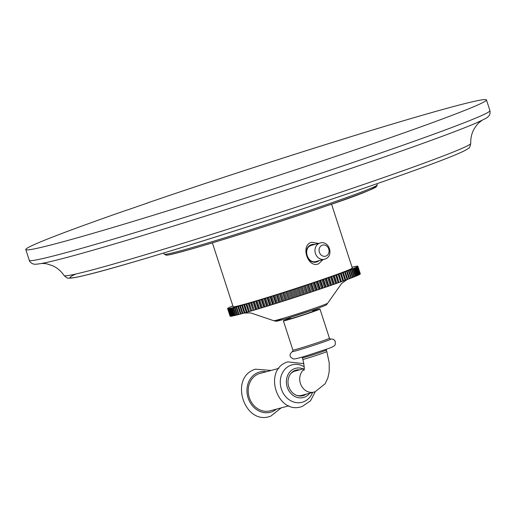 <?xml version="1.0" encoding="UTF-8"?>
<svg xmlns="http://www.w3.org/2000/svg" width="516" height="516" viewBox="0 0 516 516"><rect width="100%" height="100%" fill="white"/><g stroke="black" fill="none" stroke-linecap="round" stroke-linejoin="round"><path stroke-width="0.77" d="M126.691 210.128L127.974 209.78A239.579 7.527 -18 0 1 147.924 202.885L146.641 203.233A242.178 7.605 -18 0 1 486.446 99.898A242.178 7.605 -18 0 1 375.732 142.745A242.178 7.605 162 0 1 144.222 218.042A242.178 7.605 162 0 1 25.8 249.57A242.178 7.605 162 0 1 126.691 210.128M323.042 259.606L318.675 263.76C307.82 268.823 300.054 244.919 311.696 242.275L318.527 243.436M212.392 242.862L233.148 306.736A62.642 1.967 162 0 0 263.779 298.583A62.642 1.967 162 0 0 323.661 279.104A62.642 1.967 -18 0 0 352.299 268.023L331.549 204.149M316.443 262.038L316.863 261.909A9.043 7.772 -105 0 1 316.405 262.051A9.043 7.772 -105 0 1 306.639 255.588A9.043 7.772 -105 0 1 311.277 244.719A9.043 7.772 -105 0 1 311.735 244.584L311.277 244.719M319.023 260.683A9.043 7.772 -105 0 1 316.863 261.909L318.991 260.69M314.625 244.474L311.735 244.584A9.043 7.772 -105 0 1 314.689 244.461M320.088 243.017A8.398 7.218 75 0 0 319.662 243.146A8.398 7.218 75 0 0 315.353 253.24A8.398 7.218 75 0 0 324.422 259.238L324.919 259.084C334.233 256.271 329.408 240.146 320.088 243.017L311.477 245.332C302.202 247.97 307.704 264.914 316.663 261.296M232.884 305.923L232.722 305.982A68.454 2.148 -18 0 0 232.31 306.149L231.523 306.478A68.454 2.148 -18 0 0 231.162 306.627L230.478 306.923A68.454 2.148 -18 0 0 230.168 307.059L229.588 307.323A68.454 2.148 -18 0 0 229.336 307.439L228.865 307.665A68.454 2.148 -18 0 0 228.665 307.768L228.304 307.962A68.454 2.148 -18 0 0 228.156 308.046L227.911 308.2A68.454 2.148 -18 0 0 227.814 308.271L228.594 308.058L227.679 308.394A68.454 2.148 -18 0 0 227.64 308.439L228.478 308.207L227.62 308.529A68.454 2.148 -18 0 0 227.62 308.536A68.454 2.148 -18 0 0 227.633 308.562L228.53 308.304L227.724 308.607A68.454 2.148 -18 0 0 227.795 308.62L228.736 308.349L227.995 308.632A68.454 2.148 -18 0 0 228.117 308.632L228.427 308.607A68.454 2.148 -18 0 0 228.607 308.587L229.033 308.523A68.454 2.148 -18 0 0 229.265 308.484L229.794 308.387A68.454 2.148 -18 0 0 230.078 308.329L230.716 308.194A68.454 2.148 -18 0 0 231.058 308.123L231.807 307.949A68.454 2.148 -18 0 0 232.194 307.858L233.045 307.652A68.454 2.148 -18 0 0 233.484 307.549L234.438 307.304A68.454 2.148 -18 0 0 234.928 307.181L235.98 306.91A68.454 2.148 -18 0 0 236.515 306.768L237.908 306.394A68.454 2.148 -18 0 0 238.502 306.233L239.759 305.885A68.454 2.148 -18 0 0 240.392 305.711L241.74 305.337A68.454 2.148 -18 0 0 242.423 305.143L243.855 304.737A68.454 2.148 -18 0 0 244.578 304.53L246.093 304.092A68.454 2.148 -18 0 0 246.854 303.872L248.454 303.408A68.454 2.148 -18 0 0 249.254 303.176L250.924 302.679A68.454 2.148 -18 0 0 251.756 302.434L253.504 301.918A68.454 2.148 -18 0 0 254.369 301.654L256.188 301.112A68.454 2.148 -18 0 0 257.084 300.841L258.961 300.273A68.454 2.148 -18 0 0 259.883 299.99L261.818 299.403A68.454 2.148 -18 0 0 262.773 299.112L264.76 298.5A68.454 2.148 -18 0 0 265.734 298.196L267.765 297.571A68.454 2.148 -18 0 0 268.765 297.261L270.842 296.616A68.454 2.148 -18 0 0 271.861 296.294L273.97 295.636A68.454 2.148 -18 0 0 275.009 295.307L277.15 294.63A68.454 2.148 -18 0 0 278.201 294.301L280.369 293.61A68.454 2.148 -18 0 0 281.426 293.275L283.619 292.578A68.454 2.148 -18 0 0 284.69 292.23L286.89 291.527A68.454 2.148 -18 0 0 287.967 291.179L290.179 290.469A68.454 2.148 -18 0 0 291.256 290.115L293.475 289.399A68.454 2.148 -18 0 0 294.552 289.05L296.764 288.328A68.454 2.148 -18 0 0 297.842 287.973L300.048 287.251A68.454 2.148 -18 0 0 301.118 286.896L303.311 286.174A68.454 2.148 -18 0 0 304.375 285.825L306.549 285.103A68.454 2.148 -18 0 0 307.601 284.755L309.755 284.039A68.454 2.148 -18 0 0 310.793 283.69L312.909 282.981A68.454 2.148 -18 0 0 313.934 282.633L316.018 281.936A68.454 2.148 -18 0 0 317.017 281.594L319.062 280.904A68.454 2.148 -18 0 0 320.043 280.569L322.042 279.885A68.454 2.148 -18 0 0 322.997 279.556L324.945 278.892A68.454 2.148 -18 0 0 325.873 278.569L327.763 277.911A68.454 2.148 -18 0 0 328.666 277.602L330.498 276.963A68.454 2.148 -18 0 0 331.369 276.66L333.13 276.041A68.454 2.148 -18 0 0 333.968 275.744L335.664 275.144A68.454 2.148 -18 0 0 336.464 274.86L338.083 274.28A68.454 2.148 -18 0 0 338.851 274.009L340.386 273.454A68.454 2.148 -18 0 0 341.115 273.19L342.572 272.654A68.454 2.148 -18 0 0 343.256 272.403L344.623 271.9A68.454 2.148 -18 0 0 345.268 271.661L346.546 271.184A68.454 2.148 -18 0 0 347.145 270.958L348.332 270.507A68.454 2.148 -18 0 0 348.887 270.294L349.977 269.874A68.454 2.148 -18 0 0 350.48 269.681L351.473 269.288A68.454 2.148 -18 0 0 351.925 269.107L352.815 268.746A68.454 2.148 -18 0 0 353.221 268.584L354.008 268.255A68.454 2.148 -18 0 0 354.363 268.101L355.04 267.81A68.454 2.148 -18 0 0 355.343 267.675L355.917 267.417A68.454 2.148 -18 0 0 356.169 267.301L356.627 267.075A68.454 2.148 -18 0 0 356.827 266.972L357.175 266.785A68.454 2.148 -18 0 0 357.324 266.701L357.562 266.546A68.454 2.148 -18 0 0 357.653 266.475L356.866 266.695L357.782 266.359A68.454 2.148 -18 0 0 357.814 266.308L356.969 266.546L357.827 266.23A68.454 2.148 -18 0 0 357.807 266.198L356.911 266.45L357.717 266.153A68.454 2.148 -18 0 0 357.64 266.14L356.691 266.411L357.433 266.127A68.454 2.148 -18 0 0 357.304 266.133L356.982 266.159A68.454 2.148 -18 0 0 356.801 266.185L356.369 266.25A68.454 2.148 -18 0 0 356.137 266.288L355.595 266.385A68.454 2.148 -18 0 0 355.305 266.443L354.66 266.585A68.454 2.148 -18 0 0 354.318 266.656L353.563 266.83A68.454 2.148 -18 0 0 353.17 266.92L352.312 267.127A68.454 2.148 -18 0 0 352.035 267.198M238.502 306.233L240.991 313.909A68.454 2.148 162 0 1 240.404 314.063L237.908 306.394M240.991 313.909L242.236 313.515M240.392 305.711L242.888 313.386A68.454 2.148 162 0 1 242.249 313.56L239.759 305.885M242.888 313.386L244.223 312.967M242.423 305.143L244.913 312.819A68.454 2.148 162 0 1 244.236 313.006L241.74 305.337M244.913 312.819L246.28 312.386L243.784 304.711M246.28 312.386L243.855 304.737M244.578 304.53L247.067 312.206A68.454 2.148 162 0 1 246.351 312.412M247.067 312.206L248.448 311.767L245.958 304.092M248.448 311.767L246.093 304.092M246.854 303.872L249.351 311.548A68.454 2.148 162 0 1 248.589 311.767M249.351 311.548L250.737 311.103L248.241 303.427M250.737 311.103L248.454 303.408M249.254 303.176L251.744 310.845A68.454 2.148 162 0 1 250.95 311.084M251.744 310.845L253.137 310.4L250.647 302.724M253.137 310.4L250.924 302.679M251.756 302.434L254.253 310.11A68.454 2.148 162 0 1 253.421 310.355M254.253 310.11L255.652 309.658L253.156 301.983M255.652 309.658L256 309.587L253.504 301.918M254.369 301.654L256.865 309.329A68.454 2.148 162 0 1 256 309.587M256.865 309.329L258.258 308.878L255.768 301.202M258.258 308.878L258.677 308.787L256.188 301.112M257.084 300.841L259.574 308.516A68.454 2.148 162 0 1 258.677 308.787M259.574 308.516L260.967 308.058L258.471 300.383M260.967 308.058L261.451 307.949L258.961 300.273M259.883 299.99L262.38 307.665A68.454 2.148 162 0 1 261.451 307.949M262.38 307.665L263.76 307.207L261.27 299.538M263.76 307.207L264.308 307.078L261.818 299.403M262.773 299.112L265.263 306.781A68.454 2.148 162 0 1 264.308 307.078M265.263 306.781L266.637 306.33L264.14 298.654M266.637 306.33L267.249 306.175L264.76 298.5M265.734 298.196L268.23 305.872A68.454 2.148 162 0 1 267.249 306.175M268.23 305.872L269.584 305.42L267.088 297.745M269.584 305.42L270.261 305.246L267.765 297.571M268.765 297.261L271.261 304.93A68.454 2.148 162 0 1 270.261 305.246M271.261 304.93L272.596 304.485L270.107 296.81M272.596 304.485L273.332 304.285L270.842 296.616M271.861 296.294L274.351 303.969A68.454 2.148 162 0 1 273.332 304.285M274.351 303.969L275.667 303.524L273.177 295.849M275.667 303.524L276.466 303.305L273.97 295.636M275.009 295.307L277.498 302.982A68.454 2.148 162 0 1 276.466 303.305M277.498 302.982L278.788 302.544L276.299 294.868M278.788 302.544L279.646 302.305L277.15 294.63M278.201 294.301L280.691 301.976A68.454 2.148 162 0 1 279.646 302.305M280.691 301.976L281.955 301.544L279.459 293.868M281.955 301.544L282.865 301.286L280.369 293.61M281.426 293.275L283.923 300.951A68.454 2.148 162 0 1 282.865 301.286M283.923 300.951L285.148 300.525L282.658 292.849M285.148 300.525L286.109 300.248L283.619 292.578M284.69 292.23L287.18 299.906A68.454 2.148 162 0 1 286.109 300.248M287.18 299.906L288.373 299.493L285.883 291.824M288.373 299.493L289.386 299.203L286.89 291.527M287.967 291.179L290.463 298.854A68.454 2.148 162 0 1 289.386 299.203M290.463 298.854L291.617 298.454L289.121 290.779M291.617 298.454L292.675 298.138L290.179 290.469M291.256 290.115L293.752 297.79A68.454 2.148 162 0 1 292.675 298.138M293.752 297.79L294.862 297.403L292.372 289.728M294.862 297.403L295.971 297.074L293.475 289.399M294.552 289.05L297.048 296.719A68.454 2.148 162 0 1 295.971 297.074M297.048 296.719L298.113 296.345L295.623 288.67M298.113 296.345L299.261 295.997L296.764 288.328M297.842 287.973L300.338 295.649A68.454 2.148 162 0 1 299.261 295.997M300.338 295.649L301.357 295.281L298.867 287.612M301.357 295.281L302.544 294.926L300.048 287.251M301.118 286.896L303.614 294.572A68.454 2.148 162 0 1 302.544 294.926M303.614 294.572L304.588 294.223L302.092 286.548M304.588 294.223L305.807 293.849L303.311 286.174M304.375 285.825L306.872 293.494A68.454 2.148 162 0 1 305.807 293.849M306.872 293.494L307.788 293.159L305.298 285.49M307.788 293.159L309.045 292.778L306.549 285.103M307.601 284.755L310.097 292.43A68.454 2.148 162 0 1 309.045 292.778M310.097 292.43L310.961 292.108L308.471 284.432M310.961 292.108L312.245 291.708L309.755 284.039M310.793 283.69L313.283 291.366A68.454 2.148 162 0 1 312.245 291.708M313.283 291.366L314.096 291.063L311.6 283.387M314.096 291.063L315.405 290.65L312.909 282.981M313.934 282.633L316.424 290.308A68.454 2.148 162 0 1 315.405 290.65M316.424 290.308L317.179 290.024L314.683 282.349M317.179 290.024L318.507 289.605L316.018 281.936M317.017 281.594L319.514 289.27A68.454 2.148 162 0 1 318.507 289.605M319.514 289.27L320.204 288.999L317.708 281.33M320.204 288.999L321.552 288.573L319.062 280.904M320.043 280.569L322.539 288.238A68.454 2.148 162 0 1 321.552 288.573M322.539 288.238L323.164 287.993L320.675 280.317M323.164 287.993L324.532 287.56L322.042 279.885M322.997 279.556L325.493 287.231A68.454 2.148 162 0 1 324.532 287.56M325.493 287.231L326.054 287.006L323.564 279.33M326.054 287.006L327.434 286.561L324.945 278.892M325.873 278.569L328.37 286.238A68.454 2.148 162 0 1 327.434 286.561M328.37 286.238L328.866 286.032L326.376 278.363M328.866 286.032L330.259 285.587L327.763 277.911M328.666 277.602L331.162 285.271A68.454 2.148 162 0 1 330.259 285.587M331.162 285.271L331.595 285.09L329.098 277.415M331.595 285.09L332.988 284.639L330.498 276.963M331.369 276.66L333.865 284.329A68.454 2.148 162 0 1 332.988 284.639M333.865 284.329L334.226 284.168L331.736 276.492M334.226 284.168L335.626 283.716L333.13 276.041M333.968 275.744L336.464 283.419A68.454 2.148 162 0 1 335.626 283.716M336.464 283.419L336.761 283.271L334.265 275.602M336.761 283.271L338.154 282.82L335.664 275.144M336.464 274.86L338.96 282.529A68.454 2.148 162 0 1 338.154 282.82M338.96 282.529L336.69 274.738M339.186 282.413L340.579 281.955L338.083 274.28M338.851 274.009L341.347 281.678A68.454 2.148 162 0 1 340.579 281.955M341.347 281.678L339.006 273.906M341.502 281.581L342.882 281.123L340.386 273.454M341.115 273.19L343.611 280.859A68.454 2.148 162 0 1 342.882 281.123M343.611 280.859L341.205 273.112M343.695 280.788L345.062 280.33L342.572 272.654M343.256 272.403L345.752 280.078A68.454 2.148 162 0 1 345.062 280.33M345.752 280.078L343.275 272.351M345.765 280.027L347.12 279.575L344.623 271.9M345.268 271.661L347.765 279.337A68.454 2.148 162 0 1 347.12 279.575M347.752 279.291L349.042 278.859L346.546 271.184M347.145 270.958L349.642 278.634A68.454 2.148 162 0 1 349.042 278.859M349.629 278.588L350.828 278.182L348.332 270.507M348.887 270.294L351.383 277.969A68.454 2.148 162 0 1 350.828 278.182M351.364 277.924L352.467 277.55L349.977 269.874M350.48 269.681L352.976 277.35A68.454 2.148 162 0 1 352.467 277.55M352.957 277.305L353.963 276.963L351.473 269.288M351.925 269.107L354.421 276.782A68.454 2.148 162 0 1 353.963 276.963M354.408 276.731L355.311 276.421L352.815 268.746M353.221 268.584L355.718 276.254A68.454 2.148 162 0 1 355.311 276.421M355.698 276.208L356.498 275.931L354.008 268.255M354.363 268.101L356.853 275.776A68.454 2.148 162 0 1 356.498 275.931M356.84 275.725L357.536 275.486L355.04 267.81M355.343 267.675L357.84 275.351A68.454 2.148 162 0 1 357.536 275.486M357.82 275.299L358.407 275.093L355.917 267.417M356.169 267.301L358.659 274.97A68.454 2.148 162 0 1 358.407 275.093M358.639 274.918L359.123 274.744L356.627 267.075M356.827 266.972L359.317 274.647A68.454 2.148 162 0 1 359.123 274.744M359.297 274.589L359.671 274.454L357.175 266.785M357.324 266.701L359.813 274.37A68.454 2.148 162 0 1 359.671 274.454M359.794 274.312L357.562 266.546M357.653 266.475L360.142 274.151A68.454 2.148 162 0 1 360.052 274.215M360.123 274.086L357.782 266.359M357.814 266.308L360.31 273.983A68.454 2.148 162 0 1 360.271 274.035M360.323 273.899L357.827 266.23L360.284 273.919M227.633 308.562L230.13 316.231A68.454 2.148 162 0 1 230.11 316.211A68.454 2.148 162 0 1 230.11 316.198L227.62 308.536M227.795 308.62L230.284 316.295A68.454 2.148 162 0 1 230.213 316.282L227.724 308.607M228.117 308.632L230.613 316.302A68.454 2.148 162 0 1 230.484 316.308L227.995 308.632M228.607 308.587L231.104 316.256A68.454 2.148 162 0 1 230.923 316.282L228.427 308.607M231.104 316.256L231.503 316.14M229.265 308.484L231.755 316.16A68.454 2.148 162 0 1 231.523 316.198L229.033 308.523M231.755 316.16L232.271 316.005M230.078 308.329L232.574 316.005A68.454 2.148 162 0 1 232.29 316.063L229.794 308.387M232.574 316.005L233.193 315.818M231.058 308.123L233.548 315.798A68.454 2.148 162 0 1 233.213 315.869L230.716 308.194M233.548 315.798L234.283 315.573M232.194 307.858L234.683 315.534A68.454 2.148 162 0 1 234.296 315.624L231.807 307.949M234.683 315.534L235.522 315.282M233.484 307.549L235.98 315.218A68.454 2.148 162 0 1 235.535 315.328L233.045 307.652M235.98 315.218L236.915 314.934M234.928 307.181L237.418 314.857A68.454 2.148 162 0 1 236.928 314.979L234.438 307.304M237.418 314.857L238.457 314.534M236.515 306.768L239.011 314.438A68.454 2.148 162 0 1 238.476 314.579L235.98 306.91M239.011 314.438L240.275 314.044M237.786 306.381L240.392 314.018M312.67 310.097L313.044 311.251A11.945 0.374 162 0 1 304.801 314.315A11.945 0.374 162 0 1 291.972 318.301A11.945 0.374 162 0 1 290.321 318.636L289.94 317.482M330.285 339.115L330.253 339.122C332.794 338.715 334.484 339.567 335.323 341.689C334.562 344.752 338.56 345.423 323.822 350.054C313.289 353.505 299.306 358.478 293.623 359.039C289.134 356.924 288.857 354.344 292.778 351.299L292.895 350.08A19.215 0.606 -18 0 0 302.292 347.578A19.215 0.606 -18 0 0 320.655 341.605A19.215 0.606 -18 0 0 329.44 338.206L319.952 309.007A19.215 0.606 -18 0 1 311.167 312.406A19.215 0.606 162 0 1 292.804 318.378A19.215 0.606 162 0 1 283.407 320.881A19.215 0.606 162 0 1 290.173 318.185M319.952 309.007A19.215 0.606 -18 0 0 312.896 310.806M290.869 373.513A12.59 10.823 -105 0 1 294.494 371.249A12.59 10.823 -105 0 1 295.133 371.049L304.201 368.624M302.357 395.843A13.242 11.378 75 0 0 302.473 395.804A13.242 11.378 -105 0 0 305.027 394.476M295.526 370.295A13.242 11.378 -105 0 1 298.519 370.146M304.098 369.404A12.59 10.823 -105 0 0 300.912 384.755A12.59 10.823 -105 0 0 313.915 392.102L301.634 395.385A12.59 10.823 -105 0 1 296.713 395.372M299.635 369.849A13.242 11.378 -105 0 0 296.081 370.127A13.242 11.378 -105 0 0 295.41 370.333A13.242 11.378 75 0 0 288.618 386.252A13.242 11.378 75 0 0 302.918 395.708A13.242 11.378 75 0 0 303.589 395.501A13.242 11.378 -105 0 0 306.143 394.179M303.182 368.901A15.112 12.99 -105 0 0 295.597 368.321A15.112 12.99 -105 0 0 294.829 368.553A15.112 12.99 75 0 0 287.077 386.723A15.112 12.99 75 0 0 303.402 397.52A15.112 12.99 75 0 0 304.169 397.281A15.112 12.99 -105 0 0 309.69 393.231M304.247 366.831A19.376 16.647 -105 0 0 291.121 365.141A19.376 16.647 75 0 0 281.362 389A19.376 16.647 75 0 0 303.092 401.977A19.376 16.647 -105 0 0 312.586 392.457M288.889 405.815L270.055 410.846A19.376 16.647 75 0 1 249.125 397.004A19.376 16.647 75 0 1 259.064 373.713A19.376 16.647 -105 0 1 260.045 373.416L278.879 368.379M29.289 260.316C29.412 261.322 30.425 262.431 32.327 263.644L33.572 264.044C33.843 264.031 34.275 265.127 47.44 262.283A237.521 7.463 162 0 0 378.518 158.993A237.521 7.463 -18 0 0 476.41 122.898C490.555 116.358 486.453 117.777 488.781 116.042C489.91 114.752 490.297 112.952 489.936 110.637A242.178 7.605 -18 0 1 379.228 153.491A242.178 7.605 162 0 1 147.718 228.788A242.178 7.605 162 0 1 29.289 260.316L25.8 249.57M477.036 122.627L476.41 122.898A237.521 7.463 -18 0 0 477.945 122.228M46.659 262.45L47.44 262.283A237.521 7.463 162 0 1 46.027 262.592M482.305 120.157L479.254 122.479C477.984 123.447 476.333 125.504 474.301 128.665C471.766 132.986 470.579 137.92 470.734 143.474A213.772 6.714 -18 0 1 372.997 181.245A213.772 6.714 162 0 1 169.396 247.474A213.772 6.714 162 0 1 64.126 275.589C61.023 271.048 57.199 267.772 52.645 265.753L47.388 264.018C45.614 263.437 41.099 263.431 41.061 263.521M371.713 185.528A208.786 6.56 162 0 1 151.117 256.787A208.786 6.56 162 0 1 75.762 274.041M166.771 254.13A110.74 3.477 162 0 0 213.211 242.61A110.74 3.477 162 0 0 325.777 206.148C360.458 194.609 377.609 187.547 377.241 184.96A112.03 3.522 162 0 1 326.028 204.781A112.03 3.522 162 0 1 218.971 239.605A112.03 3.522 162 0 1 164.146 254.201L163.72 252.995M375.08 186.444A110.74 3.477 162 0 1 325.822 206.136M316.237 261.425L324.422 259.238A8.398 7.218 75 0 0 324.848 259.109M322.294 245.171A5.753 4.947 75 0 0 319.391 252.26A5.753 4.947 75 0 0 325.848 256.11A5.753 4.947 -105 0 0 328.744 249.028A5.753 4.947 -105 0 0 322.294 245.171M273.719 320.7L276.17 321.255C276.873 321.075 276.034 321.642 287.322 318.275L313.896 309.671C328.266 304.614 325.299 305.298 326.544 304.711L327.686 303.169A28.38 0.89 162 0 1 314.715 308.168A28.38 0.89 162 0 1 273.719 320.7L250.66 312.902L243.887 313.07M313.838 309.69A25.832 0.813 162 0 1 281.884 319.868A25.832 0.813 162 0 1 283.432 318.237M292.501 351.435A20.343 0.639 -18 0 0 300.667 349.455A20.343 0.639 -18 0 0 321.61 342.676A20.343 0.639 -18 0 0 330.556 339.07M320.565 352.267A12.59 0.393 162 0 1 308.529 356.182A12.59 0.393 162 0 1 302.37 357.82L302.866 359.355A12.59 0.393 162 0 0 309.026 357.717A12.59 0.393 162 0 0 321.068 353.795A12.59 0.393 162 0 0 326.822 351.57L326.325 350.035A12.59 0.393 162 0 1 320.565 352.267M276.402 409.149A20.827 17.899 -105 0 1 271.487 411.929A20.827 17.899 75 0 1 248.125 397.984A20.827 17.899 75 0 1 258.619 372.333A20.827 17.899 -105 0 1 266.391 371.72M489.936 110.637L486.446 99.898M470.734 143.474C470.07 146.634 469.347 148.208 468.573 148.195L467.032 149.317C464.516 150.859 460.02 152.955 453.545 155.6C436.717 162.501 409.472 172.46 371.804 185.496C273.519 219.616 127.504 265.372 85.159 275.299C78.368 276.963 73.498 277.911 70.557 278.137L68.647 278.137C68.028 278.601 66.519 277.756 64.126 275.589M325.802 206.142C265.779 226.995 175.808 254.794 166.855 255.162L164.146 254.201M377.241 184.96L376.88 183.741M327.686 303.169L341.76 283.303L347.152 279.562M292.895 350.08L283.407 320.881M330.253 339.122L329.44 338.206M301.841 357.137L302.37 357.82M326.325 350.035L326.351 349.171M303.885 370.269C304.659 369.953 304.324 366.315 302.866 359.355M313.915 392.102L315.179 391.715L325.125 383.775L327.847 378.022L329.202 371.694L329.214 362.838L326.822 351.57M315.237 391.696L310.542 400.79L302.415 406.324C277.402 416.167 262.16 369.462 287.812 361.858L303.93 363.664M271.197 370.436L255.439 369.185C228.44 377.164 244.526 426.48 270.835 416.102L281.207 407.866"/></g></svg>
